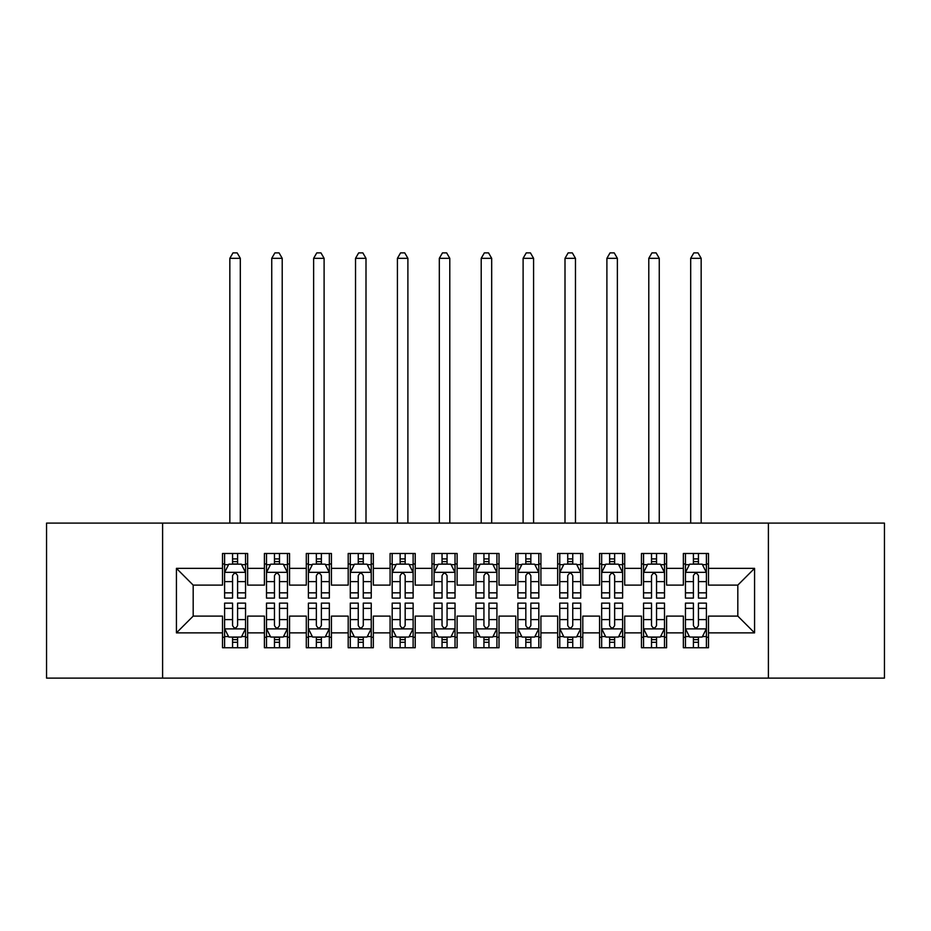 <?xml version="1.0" encoding="UTF-8"?>
<svg xmlns="http://www.w3.org/2000/svg" width="931" height="931" viewBox="0 0 931 931"><rect width="100%" height="100%" fill="white"/><g stroke="black" fill="none" stroke-linecap="round" stroke-linejoin="round"><path stroke-width="1.4" d="M768.401 678.117L884.45 678.117L884.45 523.106L768.401 523.106L768.401 678.117L162.599 678.117L162.599 523.106L46.55 523.106L46.55 678.117L162.599 678.117M768.401 523.106L162.599 523.106M176.424 632.871L176.424 568.352L222.509 568.352L222.509 585.11L193.183 585.11L193.183 616.113L176.424 632.871L222.509 632.871L222.509 647.743L247.646 647.743L247.646 632.871L264.404 632.871L264.404 647.743L289.541 647.743L289.541 632.871L306.299 632.871L306.299 647.743L331.436 647.743L331.436 632.871L348.194 632.871L348.194 647.743L373.331 647.743L373.331 632.871L390.089 632.871L390.089 647.743L415.226 647.743L415.226 632.871L431.984 632.871L431.984 647.743L457.121 647.743L457.121 632.871L473.879 632.871L473.879 647.743L499.016 647.743L499.016 632.871L515.774 632.871L515.774 647.743L540.911 647.743L540.911 632.871L557.669 632.871L557.669 647.743L582.806 647.743L582.806 632.871L599.564 632.871L599.564 647.743L624.701 647.743L624.701 632.871L641.459 632.871L641.459 647.743L666.596 647.743L666.596 632.871L683.354 632.871L683.354 647.743L708.491 647.743L708.491 616.113L737.817 616.113L737.817 585.11L708.491 585.11L708.491 568.352L754.576 568.352L754.576 632.871L708.491 632.871M708.491 568.352L708.491 553.48L683.354 553.48L683.354 568.352L666.596 568.352L666.596 553.48L641.459 553.48L641.459 568.352L624.701 568.352L624.701 553.48L599.564 553.48L599.564 568.352L582.806 568.352L582.806 553.48L557.669 553.48L557.669 568.352L540.911 568.352L540.911 553.48L515.774 553.48L515.774 568.352L499.016 568.352L499.016 553.48L473.879 553.48L473.879 568.352L457.121 568.352L457.121 553.48L431.984 553.48L431.984 568.352L415.226 568.352L415.226 553.48L390.089 553.48L390.089 568.352L373.331 568.352L373.331 553.48L348.194 553.48L348.194 568.352L331.436 568.352L331.436 553.48L306.299 553.48L306.299 568.352L289.541 568.352L289.541 553.48L264.404 553.48L264.404 568.352L247.646 568.352L247.646 553.48L222.509 553.48L222.509 568.352M666.596 632.871L666.596 616.113L683.354 616.113L683.354 632.871M754.576 568.352L737.817 585.11M624.701 632.871L624.701 616.113L641.459 616.113L641.459 632.871M683.354 568.352L683.354 585.11L666.596 585.11L666.596 568.352M582.806 632.871L582.806 616.113L599.564 616.113L599.564 632.871M641.459 568.352L641.459 585.11L624.701 585.11L624.701 568.352M540.911 632.871L540.911 616.113L557.669 616.113L557.669 632.871M599.564 568.352L599.564 585.11L582.806 585.11L582.806 568.352M499.016 632.871L499.016 616.113L515.774 616.113L515.774 632.871M557.669 568.352L557.669 585.11L540.911 585.11L540.911 568.352M457.121 632.871L457.121 616.113L473.879 616.113L473.879 632.871M515.774 568.352L515.774 585.11L499.016 585.11L499.016 568.352M415.226 632.871L415.226 616.113L431.984 616.113L431.984 632.871M473.879 568.352L473.879 585.11L457.121 585.11L457.121 568.352M373.331 632.871L373.331 616.113L390.089 616.113L390.089 632.871M431.984 568.352L431.984 585.11L415.226 585.11L415.226 568.352M331.436 632.871L331.436 616.113L348.194 616.113L348.194 632.871M390.089 568.352L390.089 585.11L373.331 585.11L373.331 568.352M289.541 632.871L289.541 616.113L306.299 616.113L306.299 632.871M348.194 568.352L348.194 585.11L331.436 585.11L331.436 568.352M247.646 632.871L247.646 616.113L264.404 616.113L264.404 632.871M306.299 568.352L306.299 585.11L289.541 585.11L289.541 568.352M193.183 616.113L222.509 616.113L222.509 632.871M264.404 568.352L264.404 585.11L247.646 585.11L247.646 568.352M683.354 563.953L685.449 563.953M706.396 563.953L708.491 563.953M641.459 563.953L643.554 563.953M664.501 563.953L666.596 563.953M599.564 563.953L601.659 563.953M622.606 563.953L624.701 563.953M557.669 563.953L559.764 563.953M580.711 563.953L582.806 563.953M515.774 563.953L517.869 563.953M538.816 563.953L540.911 563.953M473.879 563.953L475.974 563.953M496.921 563.953L499.016 563.953M431.984 563.953L434.079 563.953M455.026 563.953L457.121 563.953M390.089 563.953L392.184 563.953M413.131 563.953L415.226 563.953M348.194 563.953L350.289 563.953M371.236 563.953L373.331 563.953M306.299 563.953L308.394 563.953M329.341 563.953L331.436 563.953M264.404 563.953L266.499 563.953M287.446 563.953L289.541 563.953M222.509 563.953L224.604 563.953M245.551 563.953L247.646 563.953M222.509 637.27L224.604 637.27M245.551 637.27L247.646 637.27M264.404 637.27L266.499 637.27M287.446 637.27L289.541 637.27M306.299 637.27L308.394 637.27M329.341 637.27L331.436 637.27M348.194 637.27L350.289 637.27M371.236 637.27L373.331 637.27M390.089 637.27L392.184 637.27M413.131 637.27L415.226 637.27M431.984 637.27L434.079 637.27M455.026 637.27L457.121 637.27M473.879 637.27L475.974 637.27M496.921 637.27L499.016 637.27M515.774 637.27L517.869 637.27M538.816 637.27L540.911 637.27M557.669 637.27L559.764 637.27M580.711 637.27L582.806 637.27M599.564 637.27L601.659 637.27M622.606 637.27L624.701 637.27M641.459 637.27L643.554 637.27M664.501 637.27L666.596 637.27M683.354 637.27L685.449 637.27M706.396 637.27L708.491 637.27M176.424 568.352L193.183 585.11M737.817 616.113L754.576 632.871M237.591 558.926L232.564 558.926M245.551 592.849L237.591 592.849L237.591 598.098L245.551 598.098L245.551 572.542L241.362 564.163L228.793 564.163L224.604 572.542L224.604 598.098L232.564 598.098L232.564 592.849L224.604 592.849M224.604 572.542L224.604 553.48M245.551 572.542L245.551 553.48M232.564 564.163L232.564 553.48M237.591 553.48L237.591 564.163M237.591 592.849L237.591 575.684C235.915 572.46 234.24 572.46 232.564 575.684L232.564 592.849M237.591 563.953L232.564 563.953M240.314 523.106L240.314 258.329L229.841 258.329L229.841 523.106M229.841 258.329L232.983 252.883L237.172 252.883L240.314 258.329M232.564 642.297L237.591 642.297M224.604 608.374L232.564 608.374L232.564 603.125L224.604 603.125L224.604 628.681L228.793 637.06L241.362 637.06L245.551 628.681L245.551 603.125L237.591 603.125L237.591 608.374L245.551 608.374M245.551 628.681L245.551 647.743M224.604 628.681L224.604 647.743M237.591 637.06L237.591 647.743M232.564 647.743L232.564 637.06M232.564 608.374L232.564 625.539C234.24 628.762 235.915 628.762 237.591 625.539L237.591 608.374M232.564 637.27L237.591 637.27M279.486 558.926L274.459 558.926M287.446 592.849L279.486 592.849L279.486 598.098L287.446 598.098L287.446 572.542L283.257 564.163L270.688 564.163L266.499 572.542L266.499 598.098L274.459 598.098L274.459 592.849L266.499 592.849M266.499 572.542L266.499 553.48M287.446 572.542L287.446 553.48M274.459 564.163L274.459 553.48M279.486 553.48L279.486 564.163M279.486 592.849L279.486 575.684C277.81 572.46 276.135 572.46 274.459 575.684L274.459 592.849M279.486 563.953L274.459 563.953M282.209 523.106L282.209 258.329L271.736 258.329L271.736 523.106M271.736 258.329L274.878 252.883L279.067 252.883L282.209 258.329M321.381 558.926L316.354 558.926M329.341 592.849L321.381 592.849L321.381 598.098L329.341 598.098L329.341 572.542L325.152 564.163L312.583 564.163L308.394 572.542L308.394 598.098L316.354 598.098L316.354 592.849L308.394 592.849M308.394 572.542L308.394 553.48M329.341 572.542L329.341 553.48M316.354 564.163L316.354 553.48M321.381 553.48L321.381 564.163M321.381 592.849L321.381 575.684C319.705 572.46 318.03 572.46 316.354 575.684L316.354 592.849M321.381 563.953L316.354 563.953M324.104 523.106L324.104 258.329L313.631 258.329L313.631 523.106M313.631 258.329L316.773 252.883L320.962 252.883L324.104 258.329M274.459 642.297L279.486 642.297M266.499 608.374L274.459 608.374L274.459 603.125L266.499 603.125L266.499 628.681L270.688 637.06L283.257 637.06L287.446 628.681L287.446 603.125L279.486 603.125L279.486 608.374L287.446 608.374M287.446 628.681L287.446 647.743M266.499 628.681L266.499 647.743M279.486 637.06L279.486 647.743M274.459 647.743L274.459 637.06M274.459 608.374L274.459 625.539C276.135 628.762 277.81 628.762 279.486 625.539L279.486 608.374M274.459 637.27L279.486 637.27M316.354 642.297L321.381 642.297M308.394 608.374L316.354 608.374L316.354 603.125L308.394 603.125L308.394 628.681L312.583 637.06L325.152 637.06L329.341 628.681L329.341 603.125L321.381 603.125L321.381 608.374L329.341 608.374M329.341 628.681L329.341 647.743M308.394 628.681L308.394 647.743M321.381 637.06L321.381 647.743M316.354 647.743L316.354 637.06M316.354 608.374L316.354 625.539C318.03 628.762 319.705 628.762 321.381 625.539L321.381 608.374M316.354 637.27L321.381 637.27M363.276 558.926L358.249 558.926M371.236 592.849L363.276 592.849L363.276 598.098L371.236 598.098L371.236 572.542L367.047 564.163L354.478 564.163L350.289 572.542L350.289 598.098L358.249 598.098L358.249 592.849L350.289 592.849M350.289 572.542L350.289 553.48M371.236 572.542L371.236 553.48M358.249 564.163L358.249 553.48M363.276 553.48L363.276 564.163M363.276 592.849L363.276 575.684C361.6 572.46 359.925 572.46 358.249 575.684L358.249 592.849M363.276 563.953L358.249 563.953M365.999 523.106L365.999 258.329L355.526 258.329L355.526 523.106M355.526 258.329L358.668 252.883L362.857 252.883L365.999 258.329M405.171 558.926L400.144 558.926M413.131 592.849L405.171 592.849L405.171 598.098L413.131 598.098L413.131 572.542L408.942 564.163L396.373 564.163L392.184 572.542L392.184 598.098L400.144 598.098L400.144 592.849L392.184 592.849M392.184 572.542L392.184 553.48M413.131 572.542L413.131 553.48M400.144 564.163L400.144 553.48M405.171 553.48L405.171 564.163M405.171 592.849L405.171 575.684C403.495 572.46 401.82 572.46 400.144 575.684L400.144 592.849M405.171 563.953L400.144 563.953M407.894 523.106L407.894 258.329L397.421 258.329L397.421 523.106M397.421 258.329L400.563 252.883L404.752 252.883L407.894 258.329M358.249 642.297L363.276 642.297M350.289 608.374L358.249 608.374L358.249 603.125L350.289 603.125L350.289 628.681L354.478 637.06L367.047 637.06L371.236 628.681L371.236 603.125L363.276 603.125L363.276 608.374L371.236 608.374M371.236 628.681L371.236 647.743M350.289 628.681L350.289 647.743M363.276 637.06L363.276 647.743M358.249 647.743L358.249 637.06M358.249 608.374L358.249 625.539C359.925 628.762 361.6 628.762 363.276 625.539L363.276 608.374M358.249 637.27L363.276 637.27M400.144 642.297L405.171 642.297M392.184 608.374L400.144 608.374L400.144 603.125L392.184 603.125L392.184 628.681L396.373 637.06L408.942 637.06L413.131 628.681L413.131 603.125L405.171 603.125L405.171 608.374L413.131 608.374M413.131 628.681L413.131 647.743M392.184 628.681L392.184 647.743M405.171 637.06L405.171 647.743M400.144 647.743L400.144 637.06M400.144 608.374L400.144 625.539C401.82 628.762 403.495 628.762 405.171 625.539L405.171 608.374M400.144 637.27L405.171 637.27M447.066 558.926L442.039 558.926M455.026 592.849L447.066 592.849L447.066 598.098L455.026 598.098L455.026 572.542L450.837 564.163L438.268 564.163L434.079 572.542L434.079 598.098L442.039 598.098L442.039 592.849L434.079 592.849M434.079 572.542L434.079 553.48M455.026 572.542L455.026 553.48M442.039 564.163L442.039 553.48M447.066 553.48L447.066 564.163M447.066 592.849L447.066 575.684C445.39 572.46 443.715 572.46 442.039 575.684L442.039 592.849M447.066 563.953L442.039 563.953M449.789 523.106L449.789 258.329L439.316 258.329L439.316 523.106M439.316 258.329L442.458 252.883L446.647 252.883L449.789 258.329M442.039 642.297L447.066 642.297M434.079 608.374L442.039 608.374L442.039 603.125L434.079 603.125L434.079 628.681L438.268 637.06L450.837 637.06L455.026 628.681L455.026 603.125L447.066 603.125L447.066 608.374L455.026 608.374M455.026 628.681L455.026 647.743M434.079 628.681L434.079 647.743M447.066 637.06L447.066 647.743M442.039 647.743L442.039 637.06M442.039 608.374L442.039 625.539C443.715 628.762 445.39 628.762 447.066 625.539L447.066 608.374M442.039 637.27L447.066 637.27M488.961 558.926L483.934 558.926M496.921 592.849L488.961 592.849L488.961 598.098L496.921 598.098L496.921 572.542L492.732 564.163L480.163 564.163L475.974 572.542L475.974 598.098L483.934 598.098L483.934 592.849L475.974 592.849M475.974 572.542L475.974 553.48M496.921 572.542L496.921 553.48M483.934 564.163L483.934 553.48M488.961 553.48L488.961 564.163M488.961 592.849L488.961 575.684C487.285 572.46 485.61 572.46 483.934 575.684L483.934 592.849M488.961 563.953L483.934 563.953M491.684 523.106L491.684 258.329L481.211 258.329L481.211 523.106M481.211 258.329L484.353 252.883L488.542 252.883L491.684 258.329M483.934 642.297L488.961 642.297M475.974 608.374L483.934 608.374L483.934 603.125L475.974 603.125L475.974 628.681L480.163 637.06L492.732 637.06L496.921 628.681L496.921 603.125L488.961 603.125L488.961 608.374L496.921 608.374M496.921 628.681L496.921 647.743M475.974 628.681L475.974 647.743M488.961 637.06L488.961 647.743M483.934 647.743L483.934 637.06M483.934 608.374L483.934 625.539C485.61 628.762 487.285 628.762 488.961 625.539L488.961 608.374M483.934 637.27L488.961 637.27M530.856 558.926L525.829 558.926M538.816 592.849L530.856 592.849L530.856 598.098L538.816 598.098L538.816 572.542L534.627 564.163L522.058 564.163L517.869 572.542L517.869 598.098L525.829 598.098L525.829 592.849L517.869 592.849M517.869 572.542L517.869 553.48M538.816 572.542L538.816 553.48M525.829 564.163L525.829 553.48M530.856 553.48L530.856 564.163M530.856 592.849L530.856 575.684C529.18 572.46 527.505 572.46 525.829 575.684L525.829 592.849M530.856 563.953L525.829 563.953M533.579 523.106L533.579 258.329L523.106 258.329L523.106 523.106M523.106 258.329L526.248 252.883L530.437 252.883L533.579 258.329M525.829 642.297L530.856 642.297M517.869 608.374L525.829 608.374L525.829 603.125L517.869 603.125L517.869 628.681L522.058 637.06L534.627 637.06L538.816 628.681L538.816 603.125L530.856 603.125L530.856 608.374L538.816 608.374M538.816 628.681L538.816 647.743M517.869 628.681L517.869 647.743M530.856 637.06L530.856 647.743M525.829 647.743L525.829 637.06M525.829 608.374L525.829 625.539C527.505 628.762 529.18 628.762 530.856 625.539L530.856 608.374M525.829 637.27L530.856 637.27M572.751 558.926L567.724 558.926M580.711 592.849L572.751 592.849L572.751 598.098L580.711 598.098L580.711 572.542L576.522 564.163L563.953 564.163L559.764 572.542L559.764 598.098L567.724 598.098L567.724 592.849L559.764 592.849M559.764 572.542L559.764 553.48M580.711 572.542L580.711 553.48M567.724 564.163L567.724 553.48M572.751 553.48L572.751 564.163M572.751 592.849L572.751 575.684C571.075 572.46 569.4 572.46 567.724 575.684L567.724 592.849M572.751 563.953L567.724 563.953M575.474 523.106L575.474 258.329L565.001 258.329L565.001 523.106M565.001 258.329L568.143 252.883L572.332 252.883L575.474 258.329M567.724 642.297L572.751 642.297M559.764 608.374L567.724 608.374L567.724 603.125L559.764 603.125L559.764 628.681L563.953 637.06L576.522 637.06L580.711 628.681L580.711 603.125L572.751 603.125L572.751 608.374L580.711 608.374M580.711 628.681L580.711 647.743M559.764 628.681L559.764 647.743M572.751 637.06L572.751 647.743M567.724 647.743L567.724 637.06M567.724 608.374L567.724 625.539C569.4 628.762 571.075 628.762 572.751 625.539L572.751 608.374M567.724 637.27L572.751 637.27M614.646 558.926L609.619 558.926M622.606 592.849L614.646 592.849L614.646 598.098L622.606 598.098L622.606 572.542L618.417 564.163L605.848 564.163L601.659 572.542L601.659 598.098L609.619 598.098L609.619 592.849L601.659 592.849M601.659 572.542L601.659 553.48M622.606 572.542L622.606 553.48M609.619 564.163L609.619 553.48M614.646 553.48L614.646 564.163M614.646 592.849L614.646 575.684C612.97 572.46 611.295 572.46 609.619 575.684L609.619 592.849M614.646 563.953L609.619 563.953M617.369 523.106L617.369 258.329L606.896 258.329L606.896 523.106M606.896 258.329L610.038 252.883L614.227 252.883L617.369 258.329M609.619 642.297L614.646 642.297M601.659 608.374L609.619 608.374L609.619 603.125L601.659 603.125L601.659 628.681L605.848 637.06L618.417 637.06L622.606 628.681L622.606 603.125L614.646 603.125L614.646 608.374L622.606 608.374M622.606 628.681L622.606 647.743M601.659 628.681L601.659 647.743M614.646 637.06L614.646 647.743M609.619 647.743L609.619 637.06M609.619 608.374L609.619 625.539C611.295 628.762 612.97 628.762 614.646 625.539L614.646 608.374M609.619 637.27L614.646 637.27M656.541 558.926L651.514 558.926M664.501 592.849L656.541 592.849L656.541 598.098L664.501 598.098L664.501 572.542L660.312 564.163L647.743 564.163L643.554 572.542L643.554 598.098L651.514 598.098L651.514 592.849L643.554 592.849M643.554 572.542L643.554 553.48M664.501 572.542L664.501 553.48M651.514 564.163L651.514 553.48M656.541 553.48L656.541 564.163M656.541 592.849L656.541 575.684C654.865 572.46 653.19 572.46 651.514 575.684L651.514 592.849M656.541 563.953L651.514 563.953M659.264 523.106L659.264 258.329L648.791 258.329L648.791 523.106M648.791 258.329L651.933 252.883L656.122 252.883L659.264 258.329M651.514 642.297L656.541 642.297M643.554 608.374L651.514 608.374L651.514 603.125L643.554 603.125L643.554 628.681L647.743 637.06L660.312 637.06L664.501 628.681L664.501 603.125L656.541 603.125L656.541 608.374L664.501 608.374M664.501 628.681L664.501 647.743M643.554 628.681L643.554 647.743M656.541 637.06L656.541 647.743M651.514 647.743L651.514 637.06M651.514 608.374L651.514 625.539C653.19 628.762 654.865 628.762 656.541 625.539L656.541 608.374M651.514 637.27L656.541 637.27M698.436 558.926L693.409 558.926M706.396 592.849L698.436 592.849L698.436 598.098L706.396 598.098L706.396 572.542L702.207 564.163L689.638 564.163L685.449 572.542L685.449 598.098L693.409 598.098L693.409 592.849L685.449 592.849M685.449 572.542L685.449 553.48M706.396 572.542L706.396 553.48M693.409 564.163L693.409 553.48M698.436 553.48L698.436 564.163M698.436 592.849L698.436 575.684C696.76 572.46 695.085 572.46 693.409 575.684L693.409 592.849M698.436 563.953L693.409 563.953M701.159 523.106L701.159 258.329L690.686 258.329L690.686 523.106M690.686 258.329L693.828 252.883L698.017 252.883L701.159 258.329M693.409 642.297L698.436 642.297M685.449 608.374L693.409 608.374L693.409 603.125L685.449 603.125L685.449 628.681L689.638 637.06L702.207 637.06L706.396 628.681L706.396 603.125L698.436 603.125L698.436 608.374L706.396 608.374M706.396 628.681L706.396 647.743M685.449 628.681L685.449 647.743M698.436 637.06L698.436 647.743M693.409 647.743L693.409 637.06M693.409 608.374L693.409 625.539C695.085 628.762 696.76 628.762 698.436 625.539L698.436 608.374M693.409 637.27L698.436 637.27M245.447 572.332L224.708 572.332M224.604 564.663L228.537 564.663M241.618 564.663L245.551 564.663M232.564 581.619L224.604 581.619M245.551 581.619L237.591 581.619M237.591 561.591L232.564 561.591M224.708 628.89L245.447 628.89M245.551 636.56L241.618 636.56M228.537 636.56L224.604 636.56M237.591 619.604L245.551 619.604M224.604 619.604L232.564 619.604M232.564 639.632L237.591 639.632M287.342 572.332L266.603 572.332M266.499 564.663L270.432 564.663M283.513 564.663L287.446 564.663M274.459 581.619L266.499 581.619M287.446 581.619L279.486 581.619M279.486 561.591L274.459 561.591M329.237 572.332L308.498 572.332M308.394 564.663L312.327 564.663M325.408 564.663L329.341 564.663M316.354 581.619L308.394 581.619M329.341 581.619L321.381 581.619M321.381 561.591L316.354 561.591M266.603 628.89L287.342 628.89M287.446 636.56L283.513 636.56M270.432 636.56L266.499 636.56M279.486 619.604L287.446 619.604M266.499 619.604L274.459 619.604M274.459 639.632L279.486 639.632M308.498 628.89L329.237 628.89M329.341 636.56L325.408 636.56M312.327 636.56L308.394 636.56M321.381 619.604L329.341 619.604M308.394 619.604L316.354 619.604M316.354 639.632L321.381 639.632M371.132 572.332L350.393 572.332M350.289 564.663L354.222 564.663M367.303 564.663L371.236 564.663M358.249 581.619L350.289 581.619M371.236 581.619L363.276 581.619M363.276 561.591L358.249 561.591M413.027 572.332L392.288 572.332M392.184 564.663L396.117 564.663M409.198 564.663L413.131 564.663M400.144 581.619L392.184 581.619M413.131 581.619L405.171 581.619M405.171 561.591L400.144 561.591M350.393 628.89L371.132 628.89M371.236 636.56L367.303 636.56M354.222 636.56L350.289 636.56M363.276 619.604L371.236 619.604M350.289 619.604L358.249 619.604M358.249 639.632L363.276 639.632M392.288 628.89L413.027 628.89M413.131 636.56L409.198 636.56M396.117 636.56L392.184 636.56M405.171 619.604L413.131 619.604M392.184 619.604L400.144 619.604M400.144 639.632L405.171 639.632M454.922 572.332L434.183 572.332M434.079 564.663L438.012 564.663M451.093 564.663L455.026 564.663M442.039 581.619L434.079 581.619M455.026 581.619L447.066 581.619M447.066 561.591L442.039 561.591M434.183 628.89L454.922 628.89M455.026 636.56L451.093 636.56M438.012 636.56L434.079 636.56M447.066 619.604L455.026 619.604M434.079 619.604L442.039 619.604M442.039 639.632L447.066 639.632M496.817 572.332L476.078 572.332M475.974 564.663L479.907 564.663M492.988 564.663L496.921 564.663M483.934 581.619L475.974 581.619M496.921 581.619L488.961 581.619M488.961 561.591L483.934 561.591M476.078 628.89L496.817 628.89M496.921 636.56L492.988 636.56M479.907 636.56L475.974 636.56M488.961 619.604L496.921 619.604M475.974 619.604L483.934 619.604M483.934 639.632L488.961 639.632M538.712 572.332L517.973 572.332M517.869 564.663L521.802 564.663M534.883 564.663L538.816 564.663M525.829 581.619L517.869 581.619M538.816 581.619L530.856 581.619M530.856 561.591L525.829 561.591M517.973 628.89L538.712 628.89M538.816 636.56L534.883 636.56M521.802 636.56L517.869 636.56M530.856 619.604L538.816 619.604M517.869 619.604L525.829 619.604M525.829 639.632L530.856 639.632M580.607 572.332L559.868 572.332M559.764 564.663L563.697 564.663M576.778 564.663L580.711 564.663M567.724 581.619L559.764 581.619M580.711 581.619L572.751 581.619M572.751 561.591L567.724 561.591M559.868 628.89L580.607 628.89M580.711 636.56L576.778 636.56M563.697 636.56L559.764 636.56M572.751 619.604L580.711 619.604M559.764 619.604L567.724 619.604M567.724 639.632L572.751 639.632M622.502 572.332L601.763 572.332M601.659 564.663L605.592 564.663M618.673 564.663L622.606 564.663M609.619 581.619L601.659 581.619M622.606 581.619L614.646 581.619M614.646 561.591L609.619 561.591M601.763 628.89L622.502 628.89M622.606 636.56L618.673 636.56M605.592 636.56L601.659 636.56M614.646 619.604L622.606 619.604M601.659 619.604L609.619 619.604M609.619 639.632L614.646 639.632M664.397 572.332L643.658 572.332M643.554 564.663L647.487 564.663M660.568 564.663L664.501 564.663M651.514 581.619L643.554 581.619M664.501 581.619L656.541 581.619M656.541 561.591L651.514 561.591M643.658 628.89L664.397 628.89M664.501 636.56L660.568 636.56M647.487 636.56L643.554 636.56M656.541 619.604L664.501 619.604M643.554 619.604L651.514 619.604M651.514 639.632L656.541 639.632M706.292 572.332L685.553 572.332M685.449 564.663L689.382 564.663M702.463 564.663L706.396 564.663M693.409 581.619L685.449 581.619M706.396 581.619L698.436 581.619M698.436 561.591L693.409 561.591M685.553 628.89L706.292 628.89M706.396 636.56L702.463 636.56M689.382 636.56L685.449 636.56M698.436 619.604L706.396 619.604M685.449 619.604L693.409 619.604M693.409 639.632L698.436 639.632"/></g></svg>
